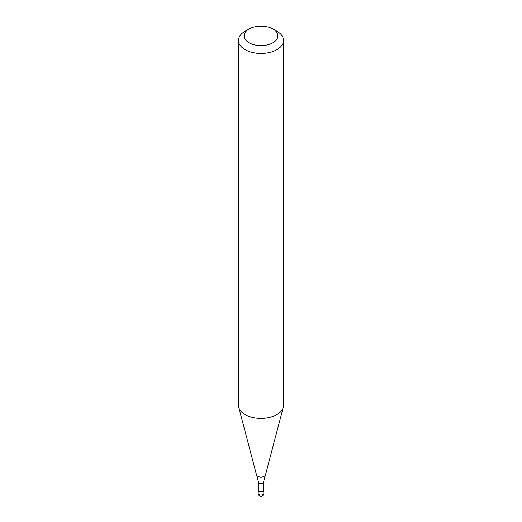 <?xml version="1.0" encoding="UTF-8"?>
<svg xmlns="http://www.w3.org/2000/svg" width="522" height="522" viewBox="0 0 522 522"><rect width="100%" height="100%" fill="white"/><g stroke="black" fill="none" stroke-linecap="round" stroke-linejoin="round"><path stroke-width="0.78" d="M263.59 489.603A2.819 1.625 180 0 1 263.819 490.243A2.819 1.625 180 0 1 262.99 491.391A2.819 1.625 180 0 1 259.923 491.744A2.819 1.625 180 0 1 258.181 490.243A2.819 1.625 180 0 1 258.41 489.603M272.947 28.958L276.934 31.255A22.531 13.011 180 0 1 283.531 40.455L283.531 405.372A22.531 13.011 180 0 1 283.276 407.323L265.489 474.876A4.541 2.623 180 0 1 265.307 475.307L263.59 481.963L263.59 490.243A2.59 1.494 180 0 1 262.834 491.3A2.59 1.494 180 0 1 260.008 491.626A2.59 1.494 180 0 1 258.41 490.243L258.41 481.963L256.693 475.307A4.541 2.623 180 0 1 256.511 474.876L238.724 407.323A22.531 13.011 180 0 1 238.469 405.372L238.469 40.455A22.531 13.011 180 0 1 245.066 31.255L249.053 28.958A16.9 9.755 180 0 1 272.947 28.958A16.9 9.755 180 0 1 272.947 42.752A16.9 9.755 180 0 1 249.053 42.752A16.9 9.755 180 0 1 249.053 28.958L245.066 31.255M265.307 475.307A4.541 2.623 180 0 1 264.21 476.332A4.541 2.623 180 0 1 257.79 476.332A4.541 2.623 180 0 1 256.693 475.307M283.276 407.323A22.531 13.011 180 0 1 276.934 414.566A22.531 13.011 180 0 1 253.973 417.731A22.531 13.011 180 0 1 238.724 407.323M283.531 40.455A22.531 13.011 180 0 1 276.934 49.655A22.531 13.011 180 0 1 252.38 52.474A22.531 13.011 180 0 1 238.469 40.455M263.819 493.46A2.819 1.625 180 0 1 262.99 494.608A2.819 1.625 180 0 1 259.01 494.608A2.819 1.625 180 0 1 258.181 493.46A2.819 2.819 0 0 0 259.591 495.9A2.819 2.819 0 0 0 263.819 493.46L263.819 490.243M263.59 481.963A2.59 1.494 180 0 1 262.834 483.02A2.59 1.494 180 0 1 259.166 483.02A2.59 1.494 180 0 1 258.41 481.963M258.181 490.243L258.181 493.46"/></g></svg>

